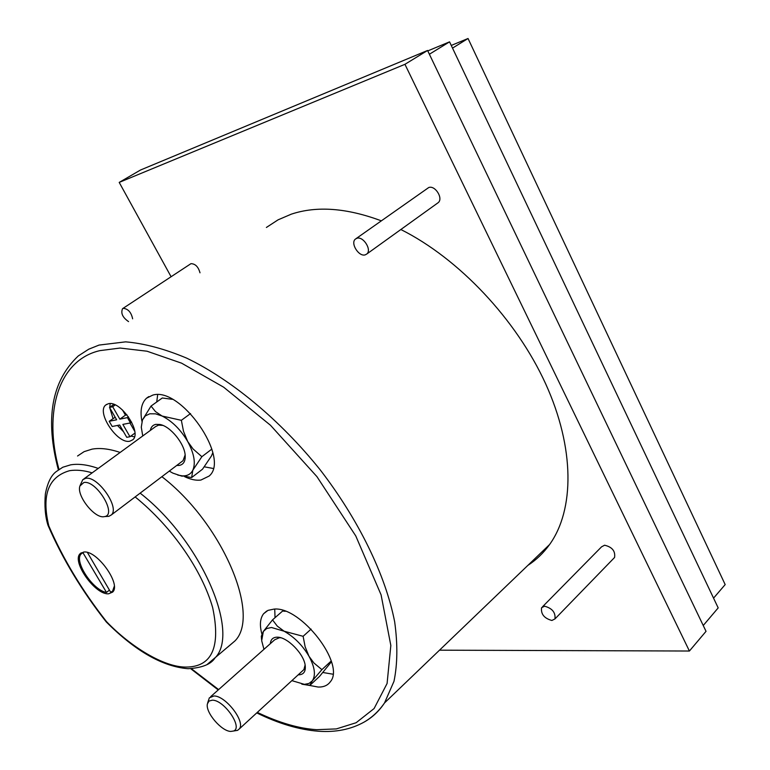 <?xml version="1.0" encoding="UTF-8"?>
<svg xmlns="http://www.w3.org/2000/svg" width="770" height="770" viewBox="0 0 770 770"><rect width="100%" height="100%" fill="white"/><g stroke="black" fill="none" stroke-linecap="round" stroke-linejoin="round"><path stroke-width="1.16" d="M92.159 472.857C83.882 470.364 76.384 469.633 69.666 470.672C48.356 476.659 41.397 495.062 48.789 525.871L47.836 524.842C45.199 516.169 44.381 505.861 45.363 493.916C47.567 482.646 51.234 475.177 56.354 471.51L62.774 467.246L70.619 464.849C78.492 463.53 87.703 464.724 98.252 468.41M140.14 493.137C200.652 540.116 240.567 632.661 214.974 657.975C211.019 664.279 202.058 667.86 188.082 668.707C162.595 666.628 135.356 651.064 106.356 622.025L106.501 621.621C130.958 647.06 164.02 667.224 185.917 667.08C212 666.984 220.923 647.185 212.684 607.703C202.163 570.801 172.586 527.267 135.154 496.919M527.874 565.382C536.257 559.954 543.495 553.014 549.578 544.554C574.478 509.923 574.969 448.342 545.68 383.874C516.352 319.492 458.882 258.528 400.843 229.518M381.275 220.817C346.702 207.929 316.711 205.715 291.301 214.166L278.076 219.835L266.391 227.458M542.484 606.799L601.543 546.844L604.594 545.218C612.179 547.008 615.5 551.099 614.566 557.48L613.613 558.462M544.582 606.202C552.234 608.29 555.69 612.525 554.958 618.926L551.869 620.476C544.207 618.339 540.771 614.085 541.57 607.722L544.582 606.202M122.796 308.52L190.95 263.667C195.32 263.754 198.333 266.805 199.998 272.811M128.561 321.6C122.594 317.471 120.601 313.159 122.574 308.664L123.267 308.318C128.118 308.837 131.247 312.331 132.642 318.819M356.038 238.642L428.726 187.534C435.156 184.983 443.587 198.544 438.168 202.683L437.485 203.174M356.847 238.296C363.199 235.89 372.103 249.932 366.818 253.984L365.278 254.832C358.887 257.142 350.071 243.108 355.413 239.085L356.847 238.296M227.708 647.108L234.946 640.929C261.059 615.163 222.184 523.013 161.883 476.688M120.139 452.452C109.446 448.823 100.081 447.717 92.053 449.141L84.103 451.653L77.558 456.004M274.736 609.089L275.034 617.675M322.996 672.518L332.919 674.193M309.781 685.464L318.164 687.052C323.631 687.196 327.693 685.425 330.34 681.758C345.759 664.289 300.82 606.183 273.995 609.099L267.97 610.379L263.581 613.757C260.048 618.435 259.48 625.173 261.877 633.96M157.667 394.74L156.734 401.988M204.329 466.822L213.136 468.449M184.675 476.688C190.7 479.546 196.109 480.673 200.893 480.057L209.161 476.033C230.673 458.371 180.786 386.29 152.768 395.106L146.464 398.244C141.43 403.076 139.919 410.757 141.94 421.306M110.197 403.596L109.744 407.243M109.773 407.879L113.046 418.562M117.464 425.454L123.537 431.749M130.833 436.089L134.49 436.821M108.291 403.75L105.808 404.962C95.961 412.104 117.541 444.454 129.87 441.191L132.719 439.814C142.431 432.615 120.399 399.967 108.291 403.75M108.714 593.766C95.403 595.431 71.071 561.118 80.301 553.563L83.747 552.071C96.741 549.761 121.689 584.526 112.574 592.13L108.714 593.766M114.268 586.365L112.622 591.062L110.716 592.294L87.434 552.494M301.85 684.174L309.771 685.473L312.283 680.872L321.899 669.64L313.929 663.009L308.991 656.271L305.141 646.781L303.111 636.309L284.13 631.227L277.296 626.125L272.513 619.889L263.35 631.448L266.67 628.541L271.464 627.492L284.13 631.227C294.227 636.973 302.514 645.318 308.991 656.271C314.843 667.176 315.941 675.377 312.283 680.872L308.982 683.452L304.429 684.357L291.878 680.641M177.764 475.061L191.643 477.554L192.827 470.2L201.865 456.697L193.106 449.006L187.707 441.528L183.51 431.325L181.354 420.314L162.114 416.041L155.463 411.575L151.035 406.069L142.469 419.91L145.366 415.867L149.813 413.788L155.53 413.837L162.114 416.041C172.143 421.132 180.671 429.622 187.707 441.528C194.136 453.492 195.84 463.049 192.827 470.2C190.459 474.734 186.321 476.563 180.401 475.677L172.875 473.127L169.275 471.096M298.183 674.838L298.423 674.847C303.582 674.732 305.844 671.652 305.218 665.598C304.044 653.971 287.287 636.915 277.354 637.185L276.979 637.175C272.936 637.329 270.722 639.475 270.357 643.633M280.858 637.781L279.433 637.695L274.697 639.783L210.682 696.648M176.715 465.465L179.208 465.427C183.385 464.628 185.387 461.442 185.204 455.869C184.964 444.146 170.536 426.233 159.9 424.482L155.829 424.357C152.816 425.002 150.978 427.032 150.314 430.449M162.855 425.406L158.543 425.146L155.569 426.609L83.795 478.959M302.427 670.949L303.909 669.582L305.113 664.953M207.659 702.923L209.353 697.832L213.925 695.974C225.504 695.589 245.678 721.711 239.364 728.872L237.574 730.355L234.619 730.836M181.835 461.586L183.039 460.681L185.137 454.964M80.109 485.485L82.775 479.7L85.624 478.353C97.569 475.388 120.197 507.757 111.294 514.966L108.868 516.324L106.414 516.468M212.337 700.18C224.137 699.882 243.272 727.765 233.56 731.009L230.788 731.423C221.442 731.336 205.244 712.279 207.39 703.905L209.007 701.056L212.337 700.18M83.834 482.53C96.183 479.729 117.425 514.562 104.701 516.574L104.008 516.699C94.479 518.605 76.22 495.322 79.936 485.966L83.834 482.53M142.739 435.964L141.285 427.177L142.469 419.91L141.285 427.177M263.956 649.322L261.675 640.669L263.35 631.448L261.309 636.299L261.569 639.466M151.035 406.069L162.297 397.994L172.336 399.312M181.354 420.314L190.546 413.557M201.865 456.697L211.856 449.083M191.643 477.554L202.52 469.19L211.481 455.917L212.79 452.722M272.513 619.889L282.648 611.005L285.266 611.313M303.111 636.309L311.099 629.109M321.899 669.64L331.216 660.997M309.771 685.473L319.569 676.358L331.447 661.757M109.427 590.118L106.51 592.438L82.948 552.716L83.805 552.071M713.559 598.136L725.176 584.584L468.044 38.5L451.258 45.43M106.51 592.438C92.833 590.484 73.227 560.416 81.399 553.746L82.948 552.716M113.845 404.365L109.513 407.417L112.689 406.733L119.841 419.15L127.435 417.619L130.467 422.903L131.631 422.066M109.513 407.417L116.645 419.794L109.186 421.296L112.199 426.493L119.658 425.021L126.752 437.312L129.957 436.725L134.894 433.144M130.467 422.903L122.863 424.395L129.957 436.725M468.044 38.5L452.529 48.106M115.173 417.244L109.186 421.296M134.731 431.306L129.957 423M127.435 417.619L128.494 416.859M126.983 414.838L125.452 415.146L122.468 409.948M119.841 419.15L125.452 415.146M112.689 406.733L115.231 404.943M703.241 625.51L718.189 607.896L449.555 41.849L427.774 50.907M449.555 41.849L429.371 54.246M439.506 650.178L689.41 651.025L706.032 631.333L427.571 50.474L140.554 169.997L119.206 182.403L171.065 276.68M106.366 622.016L106.501 621.621C82.226 590.686 62.986 558.77 48.789 525.871L47.865 524.928M689.41 651.025L404.943 64.314L427.571 50.474M404.943 64.314L119.206 182.403M58.982 469.421C43.168 411.873 58.568 360.014 99.907 350.629L120.11 348.05L147.031 351.216L181.614 363.18L223.608 387.156L270.501 425.281L316.922 476.62L355.769 535.93L381.083 594.835L390.833 645.472L387.089 683.49L374.095 708.544L356.125 722.732L336.346 728.911L316.72 729.681C299.001 728.584 279.192 722.828 257.296 712.394M218.622 689.593L191.383 668.687M58.366 469.864C44.872 419.13 51.523 381.16 78.299 355.933L88.743 349.195L99.051 345.075L125.635 341.851C144.298 343.449 164.626 348.868 186.619 358.108C231.491 379.697 280.174 420.025 320.05 469.661C358.887 520 385.597 575.334 394.664 621.804C397.772 644.201 397.541 664.038 393.99 681.315L384.528 702.933C379.158 711.037 372.439 717.371 364.383 721.933M234.946 640.929L207.197 664.414M549.578 544.554L384.528 702.933C378.975 711.018 372.189 717.399 364.181 722.048C351.033 729.382 335.855 732.443 318.645 731.25C299.183 729.748 278.557 723.627 256.757 712.895M218.228 689.949L190.729 668.716M614.566 557.48L554.958 618.926M438.168 202.683L366.818 253.984M263.581 613.757L266.718 611.034M146.464 398.244L148.774 396.598M105.808 404.962L106.684 404.356M80.301 553.563L81.302 552.802M113.758 590.157L112.622 591.062M303.909 669.582L239.364 728.872M183.039 460.681L111.294 514.966M233.56 731.009L237.574 730.355M104.701 516.574L108.868 516.324M162.229 425.252L159.9 424.482M279.78 637.695L277.354 637.185M180.401 475.677L182.23 476.226M304.429 684.357L309.742 685.348M83.564 552.09L82.371 553.004M47.961 525.227C62.312 558.471 81.736 590.696 106.231 621.881"/></g></svg>
